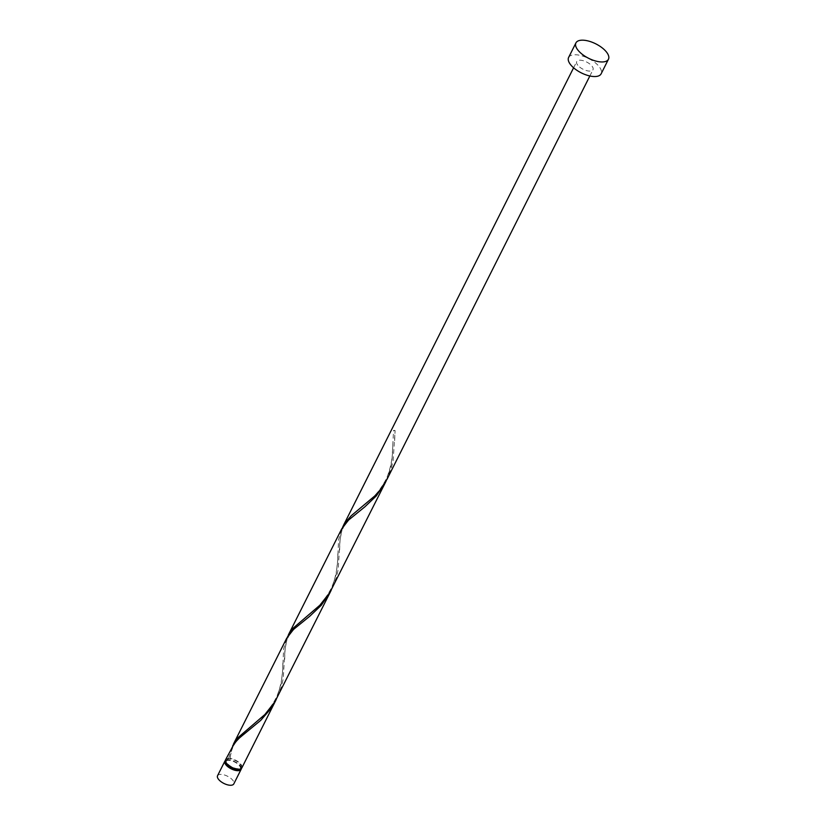<?xml version="1.0" encoding="UTF-8"?>
<svg xmlns="http://www.w3.org/2000/svg" width="826" height="826" viewBox="0 0 826 826"><rect width="100%" height="100%" fill="white"/><g stroke="black" fill="none" stroke-linecap="round" stroke-linejoin="round"><path stroke-width="0.62" stroke-dasharray="4.13 3.1" d="M217.548 775.728A9.096 4.027 -153.3 0 1 224.269 774.933A9.096 4.027 -153.3 0 1 232.736 780.198A9.096 4.027 -153.3 0 1 233.799 783.905M241.337 768.521A9.096 4.027 26.7 0 0 240.067 765.619A9.096 4.027 26.7 0 0 232.436 760.632A9.096 4.027 26.7 0 0 225.415 760.509M240.252 769.037A8.188 3.624 26.7 0 0 240.325 768.923A8.188 3.624 26.7 0 0 239.354 765.588A8.188 3.624 26.7 0 0 231.734 760.849A8.188 3.624 26.7 0 0 225.684 761.562A8.188 3.624 26.7 0 0 225.632 761.686M232.602 745.95L229.762 758.887A8.188 3.624 26.7 0 0 226.417 760.106A8.188 3.624 26.7 0 0 227.387 763.441A8.188 3.624 26.7 0 0 235.007 768.18A8.188 3.624 26.7 0 0 241.058 767.468A8.188 3.624 26.7 0 0 240.087 764.133A8.188 3.624 26.7 0 0 229.762 758.887L228.637 758.34A9.096 4.027 26.7 0 0 225.612 759.693M568.608 57.469A18.203 8.064 -153.3 0 1 582.051 55.879A18.203 8.064 -153.3 0 1 598.984 66.41A18.203 8.064 -153.3 0 1 601.122 73.824M342.563 527.318L340.002 539.791L338.185 569.424L336.419 577.364L332.145 588.38M577.808 65.264A9.096 4.027 -153.3 0 1 576.734 61.558A9.096 4.027 -153.3 0 1 583.455 60.763A9.096 4.027 -153.3 0 1 591.922 66.028A9.096 4.027 -153.3 0 1 592.996 69.735A9.096 4.027 -153.3 0 1 586.274 70.53A9.096 4.027 -153.3 0 1 577.808 65.264M394.983 430.48A9.096 4.027 26.7 0 0 393.568 430.398L395.086 430.749L393.166 460.113L391.39 468.053L387.126 479.059M386.217 480.794L390.77 467L392.051 459.029L393.568 430.398M228.637 758.34L231.672 747.654M276.256 699.426L281.15 683.928L282.709 669.824L283.617 649.029L286.643 638.333M241.863 767.87A9.096 4.027 26.7 0 0 240.8 764.164A9.096 4.027 26.7 0 0 230.051 758.413M287.582 636.639L285.022 649.102L283.215 678.735L281.439 686.674L277.164 697.691M331.236 590.105L336.13 574.617L337.679 560.513L338.598 539.708L341.623 529.022M225.684 761.562L226.417 760.106M573.595 67.794L576.734 61.558M589.857 75.971L592.996 69.735M240.325 768.923L241.058 767.468M394.632 440.712L395.086 430.749M359.165 509.229L369.181 501.01C373.311 496.849 376.986 494.784 384.689 481.837C390.357 471.976 392.402 457.656 392.577 451.492L392.918 442.116M339.651 550.033C339.754 546.575 339.692 534.67 342.811 528.743C345.826 521.154 356.429 513.473 359.011 511.48M304.185 618.55L314.2 610.331C318.34 606.16 322.006 604.105 329.708 591.148C335.387 581.287 337.431 566.966 337.597 560.802L337.937 551.427M284.671 659.344C284.774 655.885 284.712 643.991 287.84 638.054C290.845 630.465 301.449 622.783 304.03 620.791M249.215 727.861L259.219 719.642C263.36 715.471 267.035 713.416 274.728 700.458C280.406 690.598 282.451 676.277 282.616 670.113L282.957 660.738M230.155 758.691C230.63 750.751 233.562 744.081 238.972 738.671L249.06 730.101"/><path stroke-width="1.24" d="M241.13 769.326L233.799 783.905A9.096 4.027 -153.3 0 1 227.078 784.7A9.096 4.027 -153.3 0 1 218.611 779.434A9.096 4.027 -153.3 0 1 217.548 775.728L224.879 761.149A9.096 4.027 26.7 0 0 225.942 764.855A9.096 4.027 26.7 0 0 234.408 770.121A9.096 4.027 26.7 0 0 241.13 769.326A9.096 4.027 26.7 0 0 241.337 768.521M225.415 760.509A9.096 4.027 26.7 0 0 224.879 761.149M225.632 761.686A8.188 3.624 26.7 0 0 226.654 764.897A8.188 3.624 26.7 0 0 234.14 769.595A8.188 3.624 26.7 0 0 240.252 769.037M608.452 59.245L601.122 73.824A18.203 8.064 -153.3 0 1 587.678 75.414A18.203 8.064 -153.3 0 1 570.745 64.882A18.203 8.064 -153.3 0 1 568.608 57.469L575.939 42.89A18.203 8.064 -153.3 0 1 589.382 41.3A18.203 8.064 -153.3 0 1 606.315 51.831A18.203 8.064 -153.3 0 1 608.452 59.245A18.203 8.064 -153.3 0 1 595.009 60.835A18.203 8.064 -153.3 0 1 578.076 50.303A18.203 8.064 -153.3 0 1 575.939 42.89M589.857 75.971L387.126 479.059L380.259 489.787L374.87 495.868L351.256 515.703L344.545 523.457L342.563 527.318M275.419 701.171L271.331 708.119L260.717 720.375L239.54 737.825L234.646 742.987L225.612 759.693A9.096 4.027 26.7 0 0 226.675 763.4A9.096 4.027 26.7 0 0 235.142 768.665A9.096 4.027 26.7 0 0 241.863 767.87L276.256 699.426M233.417 744.164L286.684 638.261L293.56 629.391L309.771 616.237L321.304 605.262L330.39 591.86L274.965 701.687L264.919 714.5L237.96 737.649L232.602 745.95M288.398 634.853L341.665 528.95L348.541 520.081L364.751 506.927L376.284 495.951L385.37 482.549L329.935 592.376L319.899 605.19L292.941 628.338L287.582 636.639M330.39 591.86L331.236 590.105M385.37 482.549L386.217 480.794M343.379 525.543L573.595 67.794"/></g></svg>
